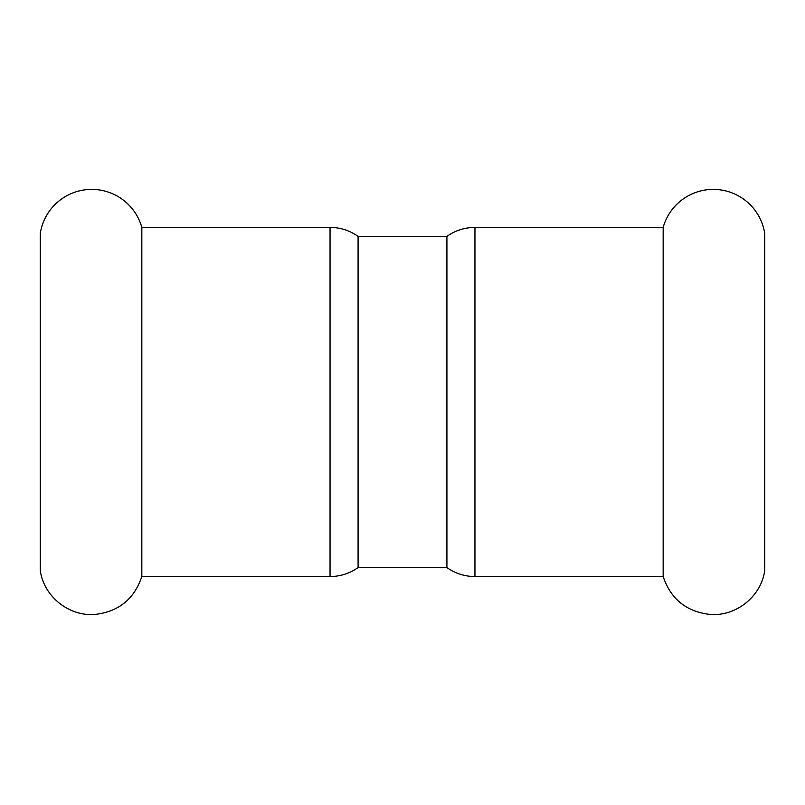 <?xml version="1.0" encoding="UTF-8"?>
<svg xmlns="http://www.w3.org/2000/svg" width="805" height="805" viewBox="0 0 805 805"><rect width="100%" height="100%" fill="white"/><g stroke="black" fill="none" stroke-linecap="round" stroke-linejoin="round"><path stroke-width="1.21" d="M764.75 401.977L764.75 570.332C761.389 596.233 736.132 616.62 710.101 614.436C686.434 611.75 670.786 599.121 663.169 576.541L663.169 227.402A52.053 52.053 0 0 1 764.75 233.611L764.75 401.977M141.831 576.541L141.831 227.402A52.053 52.053 0 0 0 40.25 233.611L40.25 570.332C43.611 596.233 68.868 616.62 94.899 614.436C118.566 611.75 134.214 599.121 141.831 576.541L330.05 576.541A48.3 48.3 0 0 0 358.084 567.575L446.916 567.575L446.916 236.378L358.084 236.378L358.084 567.575M446.916 236.378C455.328 230.472 464.676 227.483 474.95 227.402L474.95 576.541A48.3 48.3 0 0 1 446.916 567.575M358.084 236.378C349.672 230.472 340.324 227.483 330.05 227.402L330.05 576.541M141.831 227.402L330.05 227.402M474.95 576.541L663.169 576.541M474.95 227.402L663.169 227.402"/></g></svg>
